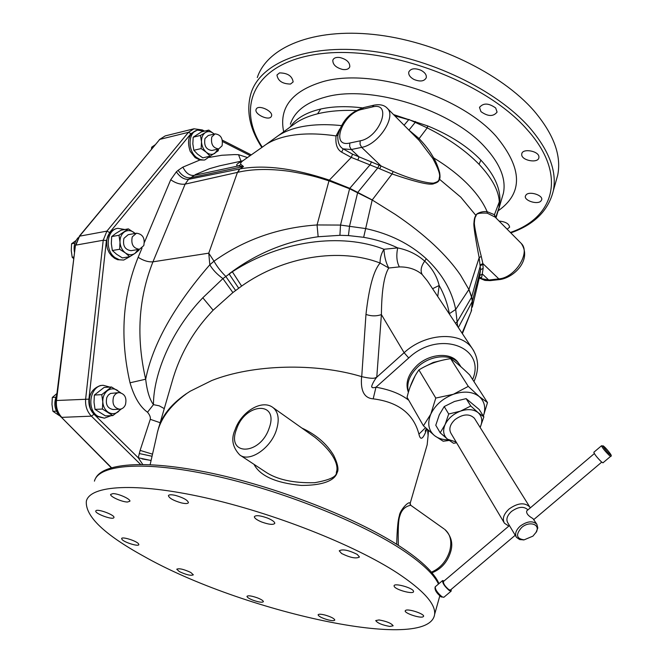 <?xml version="1.0" encoding="UTF-8"?>
<svg xmlns="http://www.w3.org/2000/svg" width="663" height="663" viewBox="0 0 663 663"><rect width="100%" height="100%" fill="white"/><g stroke="black" fill="none" stroke-linecap="round" stroke-linejoin="round"><path stroke-width="0.99" d="M143.531 556.124C104.124 534.378 85.063 516.063 86.347 501.178C90.019 485.291 135.467 482.183 204.436 497.557C273.264 512.839 354.473 544.953 397.435 573.047C423.367 590.285 435.765 604.051 434.63 614.344C429.276 653.602 241.191 611.667 143.531 556.124M127.487 502.024C121.992 502.057 109.702 496.496 110.663 494.391L112.983 493.612C118.462 493.537 130.868 499.164 129.873 501.245L127.487 502.024M113.796 517.77C112.188 520.049 94.66 513.494 95.779 511.024L95.903 510.792C97.37 508.438 115.105 515.06 113.945 517.513L113.796 517.77M138.443 543.685L138.857 544.605C138.774 546.842 124.627 542.566 122.083 539.541L121.636 538.58C121.685 536.326 136.014 540.676 138.443 543.685M190.811 572.476L193.339 574.829C191.019 575.923 186.353 574.846 179.333 571.597L176.748 569.219C179.085 568.125 183.767 569.21 190.811 572.476M257.526 597.902C261.338 599.435 263.294 600.695 263.385 601.681C262.283 602.725 258.769 602.211 252.852 600.139C249.031 598.614 247.075 597.346 246.976 596.352C248.061 595.308 251.584 595.822 257.526 597.902M324.895 615.015C330.887 616.764 334.185 618.43 334.798 620.029C334.351 620.899 332.08 620.841 327.97 619.847C322.003 618.107 318.712 616.433 318.099 614.833C318.522 613.963 320.793 614.029 324.895 615.015M379.012 619.938C386.686 621.314 391.402 623.27 393.151 625.797L389.811 626.436C382.161 625.052 377.462 623.096 375.722 620.576L379.012 619.938M405.88 610.225C409.204 608.8 424.395 613.963 423.624 616.259L422.87 616.913C419.422 618.281 404.438 613.159 405.184 610.863L405.88 610.225M394.17 586.324L394.079 585.843C393.921 582.661 412.568 587.733 413.488 591.131L413.555 591.562C413.662 594.736 395.256 589.747 394.17 586.324M341.594 553.497L339.241 550.82C342.506 548.906 348.481 550.091 357.175 554.367L359.462 556.995C356.213 558.909 350.255 557.74 341.594 553.497M261.612 521.98C256.854 519.974 254.435 518.217 254.36 516.692C255.785 514.994 260.194 515.458 267.57 518.085C272.319 520.09 274.722 521.839 274.789 523.347C273.347 525.046 268.954 524.59 261.612 521.98M181.256 502.869C173.491 500.606 169.206 498.211 168.402 495.684C168.899 494.557 171.286 494.474 175.538 495.427C183.353 497.706 187.646 500.101 188.441 502.612C187.927 503.756 185.532 503.839 181.256 502.869M186.286 393.789L190.132 391.253L211.712 380.554C252.86 364.269 315.431 362.628 361.617 376.617C360.341 390.764 364.202 398.173 373.186 398.844C398.347 402.043 413.596 413.811 418.925 434.132C420.458 440.961 423.093 439.262 426.839 429.036L425.149 431.132L426.094 429.259M427.56 429.674L428.099 435.508L427.171 444.782L425.406 450.848M254.004 464.34C260.111 475.984 275.907 483.012 301.375 485.432C329.32 485.407 335.826 477.377 337.119 472.628C338.942 469.694 337.807 463.951 333.713 455.406C326.693 443.704 316.069 434.588 301.847 428.041M410.032 504.212L410.165 503.408C409.088 500.093 399.557 510.701 399.35 515.847C397.999 519.568 397.112 529.057 396.681 544.315M427.171 444.782L410.157 503.399L410.72 505.264C405.093 506.366 401.438 510.013 399.764 516.22C398.422 519.568 397.949 529.281 398.339 545.367M449.481 314.204L449.381 313.665C447.492 303.588 444.086 294.198 439.171 285.48C436.867 276.164 432.044 268.059 424.701 261.147C417.309 254.509 408.309 250.092 397.709 247.896L383.952 249.263C381.192 253.772 379.907 258.379 380.114 263.062C340.492 247.572 284.054 255.91 241.622 286.084L232.887 292.565L213.13 310.201C193.289 330.854 179.532 354.937 171.866 382.46L159.153 426.243M241.622 286.084L232.34 271.755C280.921 240.263 341.586 232.572 383.952 249.263C384.341 256.639 385.941 262.888 388.758 268.009L380.114 263.062C373.717 270.272 369.001 287.394 365.968 314.436L361.725 376.65C375.921 379.858 375.117 377.404 376.775 377.197C373.368 381.233 370.708 387.565 371.968 386.877C371.736 387.872 373.07 387.979 375.971 387.209C389.869 389.637 400.8 393.996 408.764 400.27M457.677 326.552L455.696 309.455C451.917 290.585 442.105 273.686 426.276 258.752C409.949 243.876 389.761 233.815 365.727 228.578L340.517 225.072L317.055 224.956C278.601 227.575 244.249 239.65 214.008 261.181L209.815 264.777C174.104 305.999 152.722 344.147 145.669 379.219C147.029 390.979 149.623 399.449 153.443 404.645L159.211 405.814L164.283 408.615M232.34 271.755L222.917 278.601L202.812 297.778C171.253 330.58 153.468 374.04 153.443 404.645L147.517 412.229C149.772 414.939 150.692 417.3 150.277 419.323L140.117 450.401L152.523 454.172M427.478 281.029L422.19 274.532C416.215 269.377 408.599 266.833 399.35 266.907L388.758 268.009C384.043 275.576 381.598 291.098 381.407 314.594L376.775 377.197L404.115 352.708C425.256 333 460.304 331.061 472.039 348.199L473.772 350.826M426.284 428.497L426.848 429.019M408.4 392.322C404.985 383.305 407.977 374.239 417.375 365.122C429.873 353.545 450.5 352.136 457.793 362.097L458.779 363.498M373.186 398.844L375.971 387.209L408.723 357.97C438.873 329.329 486.65 346.948 472.62 379.509M418.925 434.132L425.48 427.751M365.968 314.436C371.33 316.268 376.468 316.317 381.407 314.594L404.115 352.708L408.723 357.97M376.791 376.269L377.023 376.932M408.483 392.04C406.245 383.355 409.477 374.852 418.196 366.523C430.743 354.904 451.453 353.487 458.763 363.481L460.13 365.512M460.545 366.44L457.031 363.465M441.442 360.481L433.254 362.446L425.397 366.341M415.071 375.962L410.19 386.786M448.387 439.834C442.843 439.851 438.251 438.467 434.613 435.699L423.425 425.795L407.057 397.294C409.734 386.206 413.687 377.081 418.9 369.929C428.265 364.111 438.84 360.357 450.649 358.666C455.779 362.131 462.111 367.534 469.644 374.893L487.496 402.582L483.377 416.099M449.191 440.439L443.199 441.243L434.613 435.699C428.406 430.411 427.129 423.218 430.801 414.126L435.782 398.065L453.359 394.286C464.059 390.772 472.702 391.551 479.291 396.607L487.496 402.582M423.425 425.795L430.801 414.126C435.218 405.043 442.735 398.43 453.359 394.286L468.293 386.38L479.291 396.607C484.694 401.546 486.045 408.027 483.344 416.041M435.782 398.065L418.9 369.929M468.293 386.38L450.649 358.666M456.592 442.76L453.542 443.282L447.575 439.204L440.182 432.782L435.773 425.248L439.304 414.814L444.21 406.543L454.503 401.463L466.139 398.629L479.2 409.494L483.874 416.878L480.211 427.287C482.846 421.22 482.134 416.323 478.073 412.601L483.874 416.878M470.78 406.021L478.073 412.601C473.581 409.22 467.713 408.731 460.454 411.135L470.78 406.021L466.139 398.629M444.21 406.543L448.71 414.01L460.454 411.135C453.26 413.961 448.138 418.436 445.105 424.577L448.71 414.01M440.182 432.782L445.105 424.577C442.561 430.726 443.39 435.599 447.575 439.204L456.136 442.006M504.013 522.502L451.022 433.403C448.644 429.06 449.962 424.477 454.959 419.629C462.923 413.903 469.404 413.447 474.393 418.245L474.832 418.95M508.811 526.099L504.435 523.206C502.073 518.856 503.623 514.123 509.085 509.002C517.728 502.885 524.607 502.198 529.729 506.938L474.393 418.245M530.292 507.883L529.729 506.938M527.897 509.83L527.897 509.83C523.828 506.051 518.35 506.598 511.471 511.471C507.12 515.549 505.886 519.311 507.767 522.775L516.162 536.823M523.944 539.864L519.684 539.574L516.502 537.378C514.612 533.922 515.88 530.143 520.306 526.032C527.267 521.11 532.795 520.53 536.873 524.292L532.953 518.582C528.254 515.93 526.173 513.377 526.712 510.924L594.321 453.591M535.936 532.662L537.801 527.947L536.873 524.292M524.143 539.848L532.936 536.127L536.259 532.074C540.668 524.251 529.273 520.629 521.607 527.533C515.482 534.618 516.328 538.721 524.143 539.848L523.173 539.931M602.965 462.815L601.498 461.945C596.998 457.478 594.446 454.254 593.841 452.265L601.507 445.768M450.409 590.053L448.876 589.68C445.072 586.365 443.249 583.664 443.406 581.55L509.433 525.568M444.135 580.937L442.594 580.556C442.395 583.158 444.649 586.498 449.348 590.584L451.147 591.123L443.829 597.305L442.014 596.783C437.307 592.722 435.069 589.374 435.301 586.738L442.503 580.639M451.147 589.432L451.147 591.123M479.523 276.761L480.567 269.692L479.167 257.65C476.125 242.111 473.274 225.321 473.954 222.826C474.169 219.105 474.832 216.652 475.935 215.475L460.785 197.176L439.494 179.25C439.146 181.248 437.356 182.681 434.116 183.535C431.016 185.657 417.002 182.466 392.065 173.955L372.192 199.986L395.38 214.472C410.165 224.467 423.052 234.611 434.041 244.896C444.981 255.18 453.815 265.258 460.545 275.145L468.907 289.507L455.696 309.455L449.381 313.665M499.968 200.168C500.026 187.14 493.67 173.789 480.89 160.123C467.688 146.448 449.978 135.053 427.759 125.953L427.212 127.876C448.453 138.484 465.733 150.634 479.051 164.308C491.971 178.132 498.725 190.637 499.314 201.842L499.968 200.168L499.007 207.676L499.314 201.842L494.441 214.696L487.148 211.704C483.335 202.704 476.871 193.546 467.755 184.231C458.547 174.916 447.194 166.131 433.685 157.885C430.701 152.979 428.339 148.421 419.115 138.592L408.864 130.047M520.621 242.799L521.3 243.487C530.955 252.669 515.027 277.88 498.833 278.883L482.863 263.567L481.272 256.407C477.368 241.349 473.68 223.995 474.443 222.171C474.584 218.831 475.147 216.702 476.125 215.79L475.943 215.475C475.868 213.428 482.772 210.817 487.139 211.754L487.23 213.163L495.195 217.141M433.643 157.91C435.989 161.78 437.986 166.637 439.619 172.488C440.174 175.96 440.133 178.214 439.494 179.25L439.155 179.051C438.947 180.775 437.398 182.01 434.505 182.764C433.362 184.215 416.314 181.596 393.192 171.535L381.084 165.99L379.667 168.767L351.282 157.413L341.669 152.183C337.127 149.506 335.246 144.086 336.05 135.923L339.738 129.02M263.667 146.191L244.001 159.982C240.992 161.946 239.998 163.463 241.025 164.523L243.503 166.521L240.213 168.866C264.396 164.54 294.107 168.294 329.345 180.129L349.791 188.325L349.616 188.781L372.167 200.052M329.262 180.096L328.989 180.842L349.567 188.756M242.393 160.902L219.668 165.816L209.549 168.667L195.709 174.444L188.532 179.325L185.126 184.132L152.954 261.827L208.762 253.167L214.008 261.181C216.751 266.203 220.663 271.258 225.727 276.347L235.597 290.477M197.483 130.188L196.091 130.528C188.715 133.843 186.742 140.771 190.182 151.313L195.096 157.595L199.886 160.007L182.88 167.126L178.123 170.333L176.358 171.833L170.714 179.756C175.72 183.22 180.527 184.679 185.126 184.132L237.992 172.256C252.388 168.932 269.385 168.601 288.985 171.261C301.217 173.242 311.469 175.471 319.748 177.966L328.947 180.842M142.031 248.07L138.153 257.302C143.382 260.658 148.321 262.167 152.954 261.827C138.468 298.159 136.031 337.285 145.669 379.219L130.023 382.791C134.191 397.087 140.026 406.9 147.517 412.229M176.358 171.833C180.046 177.145 184.107 179.64 188.532 179.325L239.724 168.966L237.445 172.388L208.762 253.167L209.815 264.777C212.566 269.609 216.934 274.217 222.917 278.601L232.887 292.565M157.67 431.505L158.076 429.939C161.167 416.704 170.573 404.629 186.286 393.731M138.153 257.302C122.456 296.096 119.746 337.923 130.023 382.791M247.498 157.554L238.514 154.686L234.337 154.595L221.79 155.266L209.309 157.388M111.152 415.668L104.414 418.146L96.815 416.405L90.558 409.154C87.35 397.096 90.616 389.231 100.345 385.551L102.956 385.319M130.122 256.473L123.716 260.062L117.575 259.705L114.591 258.288L111.599 255.819L109.146 252.578L107.373 248.658C105.268 238.232 108.152 231.569 116.008 228.677L117.683 228.362M204.204 131.199L197.624 130.155C188.242 131.713 187.347 150.377 196.364 157.313L199.969 159.46L203.715 160.056L204.925 159.891L210.428 156.012M199.886 160.007L204.229 160.04M208.787 130.089L205.331 132.592C208.107 130.984 210.967 131.373 213.9 133.777L208.787 130.089L201.486 131.862L193.19 137.2L192.834 143.896L193.828 150.277L197.64 154.222L202.77 157.844L210.08 156.203L218.268 150.75L218.483 148.96M201.138 148.587L206.309 152.25C203.425 149.631 201.825 146.167 201.494 141.849C201.403 137.564 202.679 134.481 205.331 132.592L200.491 135.443L201.494 141.849L201.138 148.587L193.828 150.277M217.961 149.084L214.87 153.31C212.135 154.968 209.276 154.612 206.309 152.25L210.08 156.203M200.491 135.443L193.19 137.2M214.994 133.885L208.24 135.501L204.966 138.542C203.814 145.719 206.127 149.697 211.903 150.468L211.969 150.451M222.064 145.819C223.191 138.6 220.862 134.614 215.069 133.868L211.795 136.918C210.652 144.128 212.964 148.122 218.732 148.91L222.064 145.819M238.514 154.686L241.034 161.192M202.745 130.536L202.356 129.956L193.977 128.788L188.408 132.351L106.892 231.13L103.221 240.255L85.66 398.902C85.088 405.773 87.002 411.524 91.403 416.157L61.808 417.367C57.615 412.834 55.849 407.215 56.496 400.502L88.925 399.143C88.436 405.143 90.127 410.182 93.997 414.242L91.403 416.157L140.548 464.382M140.117 450.401L138.26 457.785L142.711 464.39M93.997 414.242L138.26 457.785L151.081 460.503M139.247 453.542L152.051 456.26M150.153 464.606L156.75 435.55C159.443 420.251 169.28 406.353 186.27 393.863M290.004 127.172C295.913 118.486 306.157 112.445 320.718 109.03C332.801 106.345 346.732 105.964 362.504 107.887M393.499 114.55L427.759 125.953M499.28 206.864L495.982 217.945M242.799 160.811C236.699 163.662 235.166 165.377 238.216 165.957L243.503 166.521L190.281 177.808C185.855 178.132 181.803 175.637 178.123 170.333M341.445 125.605C325.359 123.948 311.187 124.511 298.938 127.296C289.449 129.509 281.783 132.865 275.932 137.374L265.863 144.617M263.799 146.084C269.476 141.774 276.902 138.559 286.084 136.445C300.273 133.271 316.931 133.097 336.05 135.923L337.931 134.97M277.938 135.915L293.344 124.743C299.494 119.962 307.574 116.315 317.602 113.796C328.782 111.044 341.702 109.959 356.371 110.539M349.791 143.034L360.175 140.829C380.264 137.266 392.786 101.282 372.241 106.983L361.899 109.387C342.622 113.091 329.818 147.874 349.791 143.034L349.658 146.506L351.274 149.531L361.666 147.368L381.084 165.99L352.542 154.156L343.169 148.868C339.423 146.763 337.633 142.404 337.807 135.791L337.807 135.791C342.978 116.771 353.711 111.152 363.622 107.597M394.734 115.801L408.698 119.738L404.074 125.224M417.176 138.434L418.229 139.479L419.115 138.592L427.212 127.876L415.204 122.373L408.947 130.105M360.175 140.829L360.05 144.327L361.666 147.368C378.241 144.758 396.557 116.986 387.449 108.442L419.231 140.515L432.831 158.474C442.354 176.325 439.097 176.391 439.155 179.051M433.66 157.844L432.831 158.474M393.192 171.535L392.065 173.955L379.667 168.767M371.487 161.731L370.194 164.656L349.791 188.325L372.225 199.928M239.724 168.966L237.992 172.256M357.912 159.99L358.998 156.866L351.274 149.531L343.169 148.868L341.669 152.183M494.896 216.834L494.441 214.696L495.684 217.646M279.521 72.905C287.634 72.996 292.176 76.005 293.145 81.93L290.518 84.052C282.43 83.919 277.905 80.903 276.96 74.994L279.521 72.905M256.299 108.972C258.611 104.315 273.546 111.318 271.499 116.083L271.266 116.58C268.855 121.138 254.07 114.177 256.092 109.412L256.299 108.972M495.684 107.994L497.076 112.097C493.338 116.763 487.968 116.605 480.94 111.624L479.515 107.447C483.269 102.79 488.656 102.98 495.684 107.994M421.08 70.319C424.991 72.491 426.715 74.96 426.268 77.728C424.295 81.358 420.201 81.947 413.985 79.469C410.057 77.298 408.325 74.811 408.781 72.01C410.753 68.405 414.856 67.841 421.08 70.319M339.879 57.515C346.633 59.297 349.94 62.397 349.791 66.789C348.871 69.051 346.509 69.955 342.705 69.482C335.975 67.684 332.685 64.584 332.834 60.176C333.746 57.946 336.091 57.059 339.879 57.515M499.09 221.077C505.571 221.707 509.076 223.738 509.623 227.169L507.145 229.199M540.809 201.179C537.105 204.85 524.002 200.541 525.369 196.099L526.223 194.698C529.836 190.961 543.08 195.27 541.712 199.737L540.809 201.179M538.936 156.974L538.878 157.744C538.091 163.562 521.756 160.653 521.706 154.694L521.764 153.841C522.543 147.998 539.027 151.007 538.936 156.974M257.294 77.554C267.197 47.33 312.828 28.003 373.75 34.476C434.58 40.857 501.402 73.295 534.08 110.945C553.746 134.191 561.619 155.598 557.699 175.165L555.851 181.753M468.874 289.565L471.6 297.223L472.296 301.45L471.227 311.328L470.042 314.212M471.294 311.113L471.666 309.928M481.272 256.407L479.167 257.65L468.932 289.449L471.725 296.916L472.454 301.019L472.305 307.135L479.888 275.41M500.341 279.488L498.833 278.883L488.714 280.026L479.324 278.203L480.625 278.642L481.678 277.391L483.153 268.358L482.863 263.567L480.285 264.91M476.125 215.79C475.819 213.619 479.523 212.74 487.23 213.163M495.261 217.215L521.3 243.487C532.099 259.573 514.538 277.225 500.316 279.488L490.197 280.623L488.714 280.026L482.473 274.101L479.929 275.286M153.402 146.805L151.678 147.219L151.471 149.134M154.985 144.89L151.678 147.219M78.267 237.569C74.637 241.465 73.386 246.487 74.521 252.644M74.902 243.172L71.579 243.769L71.256 250.631L72.201 257.269L73.767 258.727M76.063 240.495L71.579 243.769M73.983 256.971L72.201 257.269M56.761 394.957C53.065 404.09 54.689 411.607 61.626 417.516M55.75 397.278L52.302 397.477L51.979 404.43L52.932 411.317L59.355 415.593M56.935 393.499L52.302 397.477M56.38 411.159L52.932 411.317M104.414 418.146L98.049 416.356C85.917 409.684 90.085 385.128 103.221 385.302L109.876 387.084M120.724 392.769L111.483 386.985L104.091 387.449L94.37 395.057L94.022 402.259L95.033 409.386L105.417 415.9L112.818 415.593L121.412 408.897M111.483 386.985L101.754 394.634L102.782 401.803L102.425 409.046L95.033 409.386M102.425 409.046L112.818 415.593M101.754 394.634L94.37 395.057M119.862 392.62L117.318 390.283C113.903 388.245 110.572 388.402 107.323 390.756C104.215 393.399 102.699 397.079 102.782 401.803C103.138 406.51 104.986 410.007 108.326 412.303C111.782 414.292 115.113 414.085 118.321 411.682L120.6 409.121M118.984 392.612L110.514 393.449L108.376 394.999L106.851 397.419C105.309 404.289 107.381 408.325 113.075 409.527L113.207 409.519M125.431 404.728C126.956 397.8 124.851 393.764 119.116 392.604C116.589 392.827 114.716 394.311 113.497 397.054C111.948 403.966 114.028 408.018 119.721 409.22C122.299 409.013 124.196 407.521 125.431 404.728M123.716 260.062L119.398 259.78L115.238 257.733C104.605 250.705 106.552 229.555 117.89 228.329L124.868 229.522M135.186 233.451L128.373 228.876L121.064 230.218L115.71 233.5L111.682 236.575L111.334 243.653L112.337 250.506L116.696 254.335L122.365 257.907L129.691 256.722L135.02 253.357L138.948 250.233L139.056 249.354M128.373 228.876L118.992 235.257L120.003 242.152L119.647 249.28L112.337 250.506M119.647 249.28L125.373 252.901L129.691 256.722M118.992 235.257L111.682 236.575M135.111 233.467L134.034 232.531C130.735 230.194 127.52 229.995 124.379 231.934C121.379 234.163 119.92 237.569 120.003 242.152C120.351 246.744 122.141 250.324 125.373 252.901C128.713 255.197 131.929 255.346 135.02 253.357L138.144 249.503M136.404 233.235L128.191 234.694L123.931 238.34C122.531 245.675 124.926 249.785 131.117 250.672L131.224 250.655M143.78 245.592C145.164 238.199 142.736 234.072 136.512 233.21L132.244 236.873C130.843 244.249 133.246 248.393 139.445 249.288L143.78 245.592M240.288 455.29L265.217 471.733C276.72 479.548 293.203 483.203 314.66 482.705C330.008 479.987 337.235 476.482 336.34 472.18C337.997 468.716 338.329 456.219 314.983 437.348L313.408 436.237M410.911 505.397L444.086 528.933M438.5 584.028C434.058 574.589 422.546 563.567 403.958 550.978C361.517 522.32 281.021 490.148 212.558 475.338C143.962 460.445 98.439 464.465 94.436 481.147M439.453 597.114L439.909 595.979M399.35 266.907C396.681 261.786 396.134 255.446 397.709 247.896C387.515 243.031 376.17 239.5 363.664 237.304L348.431 235.572L339.912 235.315L318.157 236.749C285.488 241.349 255.794 253.738 229.058 273.902L238.68 288.181M422.19 274.532C420.193 270.819 421.022 266.352 424.701 261.147L426.276 258.752M363.664 237.304L372.2 199.994M348.431 235.572L349.592 225.917L357.689 192.477L377.794 167.921L379.186 165.112M339.912 235.315L340.517 225.072L349.592 188.773M318.157 236.749L317.055 224.956L328.972 180.85M437.737 296.502L439.171 285.48L432.574 288.712M602.924 462.857L610.656 456.318L609.256 455.39C604.764 450.898 602.195 447.682 601.548 445.735L604.126 446.589C610.333 453.078 612.513 456.318 610.656 456.318L610.698 456.285M609.562 454.105C613.383 457.578 607.747 449.779 604.192 446.663C600.338 443.141 605.957 450.948 609.562 454.105M443.92 597.222L441.119 596.915C436.362 592.979 434.389 589.614 435.201 586.83M435.177 588.139C435.044 590.435 436.958 593.286 440.928 596.7M202.812 297.778L213.13 310.201M150.277 419.323L160.181 422.721M170.714 179.756L144.451 242.302M197.019 130.304L190.994 133.619L109.619 232.514L106.412 240.495L88.925 399.143M250.241 155.639L222.586 141.567M182.88 167.126C185.814 172.944 189.444 175.72 193.77 175.438L238.216 165.957L241.025 164.523M204.602 131.108L202.314 129.94M190.994 133.619L188.408 132.351L159.758 139.387L165.211 135.898L193.811 128.829M109.619 232.514L106.892 231.13L79.568 236.169L159.758 139.387L79.162 236.376M106.412 240.495L103.221 240.255L75.88 245.111L79.568 236.169L75.433 245.36L56.496 400.502L56.048 400.618L75.433 245.36M111.492 467.688L61.319 417.201C57.159 412.693 55.402 407.157 56.048 400.618M290.361 124.188C294.596 111.202 306.455 102.127 325.931 96.955C370.733 84.35 451.702 109.826 484.926 147.095C500.184 163.836 506.333 179.267 503.366 193.397L502.09 197.682M317.602 113.796L320.718 109.03M361.899 109.387L363.656 107.588L373.957 105.177L372.241 106.983M408.781 119.431L415.204 122.373L415.436 121.486M373.99 105.168C380.048 104.033 384.532 105.127 387.449 108.442L386.836 107.82M352.542 154.156L351.282 157.413L329.345 180.129M479.051 164.308L480.89 160.123M495.965 217.92L499.007 207.676L495.651 217.605M502.098 197.632L498.245 210.826M283.665 131.763C278.791 107.812 291.77 91.138 322.608 81.74C371.413 67.386 460.371 95.364 496.264 136.47C522.568 168.352 523.248 193.099 498.278 210.726M510.377 232.464C554.658 217.447 567.569 174.286 526.936 129.401C485.424 81.748 388.278 45.49 321.953 53.604C255.272 61.22 234.835 105.351 262.291 147.169M510.792 232.887C534.245 224.633 548.417 210.602 553.315 190.811C557.152 171.51 549.138 150.319 529.256 127.238C496.239 89.845 428.936 57.383 367.808 50.736C306.588 43.99 260.924 62.844 251.202 92.646C245.874 110.166 249.421 128.448 261.86 147.476M462.376 333.638L470.258 313.698L462.061 333.166M483.153 268.358L480.567 269.692L472.296 301.425M482.954 264.33L480.368 265.672L471.6 297.206M471.6 297.215L457.42 321.522L455.498 323.271M472.296 301.441L458.332 327.539M481.678 277.391L479.316 277.656M337.119 472.628L336.34 472.18M272.626 407.306L273.189 407.712C278.576 412.369 279.604 419.961 276.289 430.469C270.446 448.619 249.28 462.625 239.774 454.959C232.456 447.26 230.898 438.848 235.108 429.732M269.145 428.19C259.995 455.895 225.776 456.036 236.583 429.085C245.31 402.507 279.347 400.784 269.145 428.19M399.35 515.847L399.764 516.22M431.464 572.177C440.381 568.199 446.481 561.113 449.754 550.936C452.091 541.348 450.417 534.163 444.716 529.381C451.337 535.994 453.293 543.544 450.591 552.014C447.359 562.183 441.16 569.111 431.994 572.807M434.63 614.344L439.801 595.888M95.439 478.636C101.091 465.699 134.838 458.133 206.036 472.064C275.22 485.896 359.528 518.947 403.444 548.699C414.922 556.439 423.814 563.757 430.105 570.644C434.804 575.998 437.746 580.34 438.914 583.672M428.464 430.494L428.099 435.508M427.494 281.054L472.039 348.199C478.761 358.161 479.399 369.291 473.962 381.581M457.793 362.097L458.763 363.481M460.967 366.805L459.161 364.004M536.259 532.074L536.831 531.162M601.722 462.136L533.889 519.485M515.226 535.256L450.334 590.12M204.08 160.081L204.925 159.891M211.903 150.468L218.732 148.91M251.302 154.91L222.337 140.142M142.089 458.92L151.098 460.437M553.315 190.811L557.699 175.165M479.515 107.447L479.647 107.016M490.197 280.623L484.935 280.408L480.31 278.501M111.251 467.763L61.344 417.226M159.352 139.62L165.211 135.898M113.075 409.527L119.721 409.22M131.117 250.672L139.445 249.288M235.15 429.616C241.059 411.98 262.018 398.695 273.189 407.712L313.425 436.246"/></g></svg>
